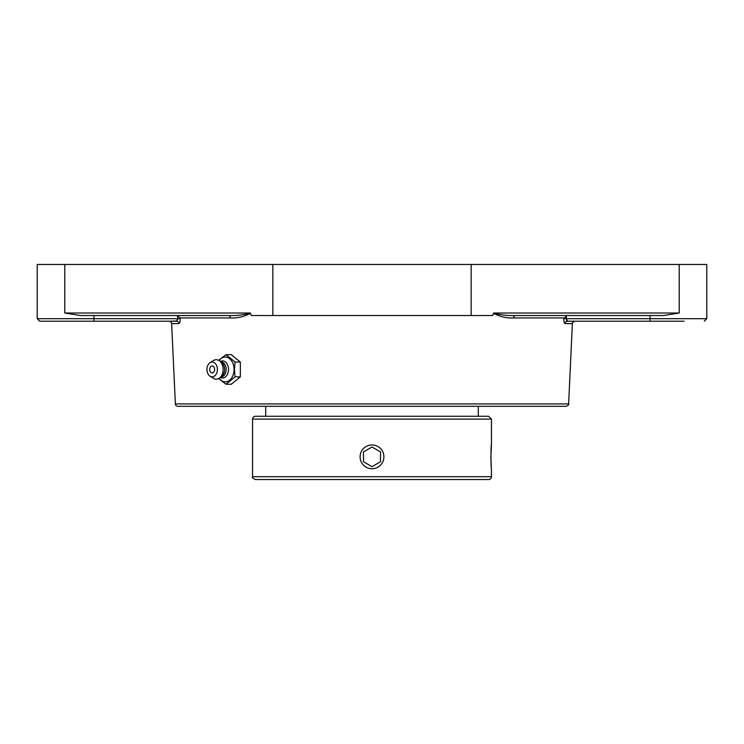 <?xml version="1.0" encoding="UTF-8"?>
<svg xmlns="http://www.w3.org/2000/svg" width="744" height="744" viewBox="0 0 744 744"><rect width="100%" height="100%" fill="white"/><g stroke="black" fill="none" stroke-linecap="round" stroke-linejoin="round"><path stroke-width="1.12" d="M250.263 313.019L64.784 313.019L80.436 315.54L228.538 315.54A2.52 1.786 -90 0 1 230.315 317.939C237.085 318.33 243.818 316.786 250.514 313.326L250.263 313.019C243.511 314.963 236.267 315.809 228.538 315.54L209.371 315.54M176.942 315.54L180.104 317.939L230.315 317.939M177.695 319.678L177.723 318.692L180.132 318.572L180.104 317.939M177.574 315.614L177.723 318.692L176.495 321.213A2.52 2.427 -90 0 1 178.923 323.621C179.76 323.361 180.169 321.687 180.132 318.572M175.37 403.927L568.63 403.927C569.281 404.411 568.435 405.21 566.119 406.326L177.881 406.326A2.52 2.52 0 0 1 175.37 403.927L171.641 323.621A2.52 2.52 0 0 0 169.12 321.213L177.016 321.027M564.408 322.952L563.952 321.148M534.629 315.54L567.058 315.54L563.868 318.572C563.831 321.678 564.24 323.352 565.077 323.621L572.359 323.621C571.718 323.129 572.564 322.329 574.88 321.213M513.686 317.939A2.52 1.786 -90 0 1 515.462 315.54C507.734 315.809 500.489 314.963 493.737 313.019L493.486 313.326C500.182 316.795 506.915 318.339 513.686 317.939L563.896 317.939M493.598 313.019L492.658 315.54L251.342 315.54L250.403 313.019M566.389 320.06L566.826 320.878M633.032 321.213L567.505 321.213A2.52 2.427 -90 0 0 565.077 323.621M37.2 318.692L39.72 321.213L93.949 321.213L93.949 318.692L37.2 318.692L37.2 264.464L706.8 264.464L706.8 318.692L650.051 318.692L650.051 321.213L567.505 321.213L566.277 318.692L563.868 318.572M59.901 321.213L176.495 321.213M650.051 321.213L684.099 321.213M567.058 315.54L650.051 315.54L650.051 318.692L566.277 318.692L566.426 315.614M515.462 315.54L663.564 315.54L679.216 313.019L493.737 313.019M80.436 315.54L93.949 315.54L93.949 318.692L177.723 318.692M218.624 378.584L225.999 384.248L235.067 376.845L234.444 369.442L235.067 362.04L225.999 354.646L218.624 360.31M225.999 354.646L231.282 354.646L240.349 362.04L240.349 376.845L231.282 384.248L225.999 384.248M240.349 376.845L235.067 376.845M240.349 362.04L235.067 362.04M219.089 360.58A12.434 8.788 90 0 1 228.65 357.976A12.434 8.788 90 0 1 234.053 369.442A12.434 8.788 90 0 1 228.65 380.909A12.434 8.788 90 0 1 219.089 378.305M212.18 365.983A3.469 2.455 90 0 1 214.588 368.847A3.469 2.455 90 0 1 213.007 372.707A3.469 2.455 90 0 1 210.05 371.172A3.469 2.455 90 0 1 210.05 367.722A3.469 2.455 90 0 1 212.18 365.983M220.261 361.482A8.565 6.054 90 0 1 228.538 369.442A8.565 6.054 90 0 1 220.261 377.413M220.745 361.882L220.838 361.882A7.57 5.348 90 0 1 226.185 369.442A7.57 5.348 90 0 1 220.838 377.013L220.745 377.013M210.059 362.681L213.472 360.542A9.728 6.882 90 0 1 219.694 361.017L221.982 362.895A7.57 5.348 90 0 1 224.66 369.442A7.57 5.348 90 0 1 221.982 375.999L219.694 377.868A9.728 6.882 90 0 1 213.472 378.343L210.059 376.213A7.403 5.236 90 0 1 206.944 369.442A7.403 5.236 90 0 1 210.059 362.681A7.403 5.236 90 0 1 217.406 369.442A7.403 5.236 90 0 1 210.059 376.213M219.694 361.017A9.728 6.882 90 0 1 223.135 369.442A9.728 6.882 90 0 1 219.694 377.868M491.449 476.699L252.551 476.699C251.825 477.388 252.774 478.336 255.387 479.536L488.613 479.536A2.837 2.837 0 0 0 491.449 476.699L491.449 468.72C490.808 469.455 490.808 444.205 491.449 444.94L490.854 456.835L491.245 466.432M372 468.72A11.895 11.895 0 0 1 360.105 456.835A11.895 11.895 0 0 1 372 444.94A11.895 11.895 0 0 1 383.895 456.835A11.895 11.895 0 0 1 372 468.72L374.288 468.506M252.551 476.699L252.551 419.095A2.837 2.837 0 0 1 255.387 416.259L488.613 416.259L491.449 419.095L491.449 444.94M380.51 461.745L372 466.665L363.491 461.745L363.491 451.915L372 447.005L380.51 451.915L380.51 461.745M380.51 451.915L372 447.005M363.491 461.745L372 466.665M171.641 323.621L178.923 323.621M272.853 264.464L272.853 315.54M64.784 264.464L64.784 313.019M679.216 264.464L679.216 313.019M471.147 264.464L471.147 315.54M252.551 419.095L491.449 419.095M568.63 403.927L572.359 323.621M706.8 318.692L704.28 321.213M210.05 367.722A4.594 4.594 0 0 0 210.05 371.172M265.701 406.326L265.701 416.259M478.299 406.326L478.299 416.259"/></g></svg>
